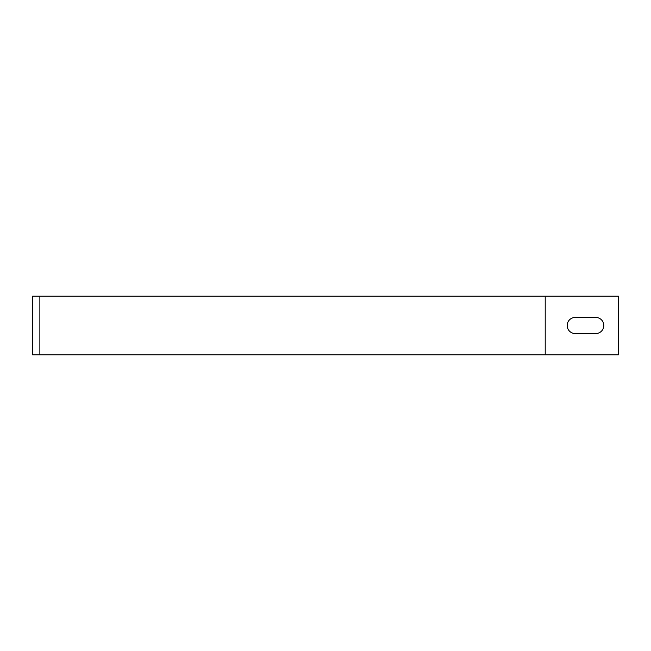 <?xml version="1.0" encoding="UTF-8"?>
<svg xmlns="http://www.w3.org/2000/svg" width="651" height="651" viewBox="0 0 651 651"><rect width="100%" height="100%" fill="white"/><g stroke="black" fill="none" stroke-linecap="round" stroke-linejoin="round"><path stroke-width="0.98" d="M545.212 296.205L618.45 296.205L618.45 354.795L545.212 354.795L545.212 296.205L39.874 296.205L39.874 354.795L545.212 354.795M39.874 296.205L32.55 296.205L32.55 354.795L39.874 354.795M575.24 333.556A8.056 8.056 0 0 1 567.184 325.5A8.056 8.056 0 0 1 575.24 317.444L595.746 317.444A8.056 8.056 0 0 1 603.803 325.5A8.056 8.056 0 0 1 595.746 333.556L575.24 333.556"/></g></svg>
